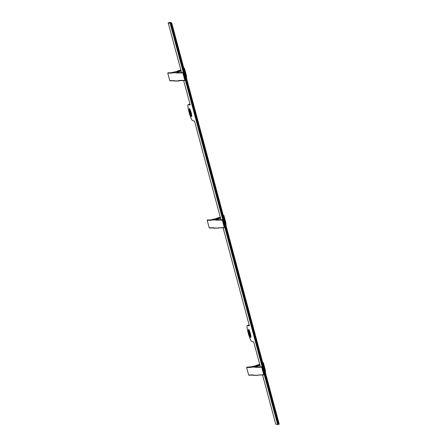 <?xml version="1.0" encoding="UTF-8"?>
<svg xmlns="http://www.w3.org/2000/svg" width="447" height="447" viewBox="0 0 447 447"><rect width="100%" height="100%" fill="white"/><g stroke="black" fill="none" stroke-linecap="round" stroke-linejoin="round"><path stroke-width="0.67" d="M176.872 71.358A12.332 1.073 -15 0 1 172.408 72.42L172.173 73.085L167.765 73.157L167.949 72.816L172.067 72.749M186.533 75.996L186.505 77.096L186.522 75.917L184.516 68.425L184.337 70.045M250.946 367.11L251.041 367.423L246.632 367.501L246.817 367.155L251.058 366.814L250.946 367.11M265.401 370.334L265.373 371.435L265.389 370.256L263.384 362.763L263.205 364.383M216.309 218.527A12.332 1.073 -15 0 1 211.844 219.589L211.61 220.254L207.201 220.332L207.38 219.985L211.504 219.918M225.964 223.165L225.936 224.265L225.958 223.087L223.947 215.594L223.774 217.214M189.383 108.548A4.174 0.643 74.2 0 1 191.132 112.566A4.174 0.643 74.2 0 1 191.595 116.578A4.174 0.643 74.2 0 1 191.534 116.578A4.174 0.643 74.2 0 1 189.791 112.56A4.174 0.643 74.2 0 1 189.327 108.548A4.174 0.643 74.2 0 1 189.383 108.548M250.722 337.457A4.174 0.643 -105.8 0 0 250.778 337.457A4.174 0.643 -105.8 0 0 250.314 333.445A4.174 0.643 -105.8 0 0 248.571 329.433A4.174 0.643 -105.8 0 0 248.51 329.433A4.174 0.643 -105.8 0 0 248.979 333.445A4.174 0.643 -105.8 0 0 250.722 337.457M179.13 80.7L179.186 80.901A15.969 1.391 165 0 1 179.588 80.695M172.056 72.693L167.949 72.816M169.156 22.691L169.776 22.35L171.687 22.831L279.235 424.203L278.269 424.309M249.264 325.366L248.42 325.159A8.342 1.285 -105.8 0 0 248.303 325.153L248.962 324.969A8.342 1.285 74.2 0 1 249.08 324.969L249.163 324.991M188.997 104.358A8.342 1.285 74.2 0 1 189.115 104.274L189.779 104.09A8.342 1.285 74.2 0 1 189.897 104.09L189.975 104.106M277.648 424.65L170.1 23.278L168.189 22.797L170.76 23.093L278.308 424.466L275.738 424.169L262.551 374.96M220.963 219.745L194.523 121.07L192.612 120.589A8.342 1.285 74.2 0 1 189.126 112.56A8.342 1.285 74.2 0 1 188.193 104.537A8.342 1.285 74.2 0 1 188.31 104.537L190.221 105.017L183.683 80.622M181.527 72.576L168.189 22.797M260.394 366.914L253.706 341.955L251.795 341.474A8.342 1.285 -105.8 0 1 248.308 333.44A8.342 1.285 -105.8 0 1 247.375 325.416A8.342 1.285 -105.8 0 1 247.493 325.416L249.404 325.897L223.12 227.791M218.566 227.869L224.305 227.568L222.299 220.075L215.962 220.181L216.236 219.835L221.746 219.684L216.236 219.835M221.958 219.74L222.299 220.075M257.997 375.039L263.741 374.737L261.73 367.244L255.393 367.35L255.667 367.004L261.182 366.858L255.667 367.004M261.394 366.909L261.73 367.244M179.186 80.901L178.537 80.505L184.874 80.399L182.862 72.906L176.526 73.012L176.8 72.665L182.315 72.515L176.8 72.665M182.527 72.57L182.862 72.906M258.053 375.24A15.969 1.391 165 0 1 258.455 375.033M255.762 366.68L255.829 366.948A15.969 1.391 165 0 1 258.522 365.763L258.45 365.495A15.969 1.391 165 0 0 255.762 366.68L251.275 366.758A12.332 1.073 -15 0 0 255.745 365.696M250.923 367.032L246.817 367.155M218.622 228.071A15.969 1.391 165 0 1 219.019 227.864M211.509 219.941L211.621 219.645L216.326 219.511A15.969 1.391 165 0 1 219.019 218.326L219.086 218.594A15.969 1.391 -15 0 1 220.572 218.292M171.687 22.831L171.028 23.015L278.57 424.387M171.028 23.015L169.117 22.534M249.353 330.651A4.174 0.643 -105.8 0 0 250.862 335.976M189.115 104.274A8.342 1.285 74.2 0 1 189.237 104.274L190.076 104.486M191.679 115.097A4.174 0.643 74.2 0 1 190.171 109.766M223.349 215.633L223.947 215.594M225.958 223.087L225.757 223.427M216.326 219.511L216.398 219.779A15.969 1.391 165 0 1 219.086 218.594M211.492 219.863L207.38 219.985M213.917 228.21L213.616 227.746L209.207 227.819L207.201 220.332M249.018 329.959A4.174 0.643 -105.8 0 0 250.935 336.747M188.193 104.537L188.852 104.347A8.342 1.285 74.2 0 1 188.969 104.352L190.12 104.637M249.303 325.517L248.158 325.232A8.342 1.285 -105.8 0 0 248.04 325.232L247.375 325.416M170.1 23.278L170.76 23.093M191.752 115.862A4.174 0.643 74.2 0 1 189.83 109.079M217.521 218.656L218.007 217.818L220.259 217.125A12.611 1.101 165 0 1 218.007 217.818L218.007 217.818C216.275 218.387 215.7 218.706 216.264 218.784L217.521 218.656A15.969 1.391 165 0 1 219.019 218.326A15.969 1.391 -15 0 1 220.5 218.024M218.46 228.132L213.688 228.015M216.164 219.566L215.89 219.913L211.537 219.985M253.348 375.379L253.052 374.916L248.644 374.994L246.632 367.501M262.78 362.802L263.384 362.763M265.389 370.256L265.194 370.597M259.936 365.199A15.969 1.391 -15 0 0 258.45 365.495A15.969 1.391 -15 0 0 256.952 365.825L255.695 365.953C255.131 365.875 255.712 365.557 257.433 364.987L257.008 365.501A16.243 1.414 165 0 1 259.858 364.897M260.009 365.462A15.969 1.391 -15 0 0 258.522 365.763M257.891 375.301L253.125 375.184M255.6 366.741L255.326 367.082L250.974 367.155M256.952 365.825L257.008 365.501M257.422 365.255L259.696 364.294A12.611 1.101 165 0 1 257.438 364.987L257.422 365.255M174.481 81.041L174.185 80.577L169.776 80.65L167.765 73.157M183.913 68.464L184.516 68.425M186.522 75.917L186.326 76.258M172.078 72.766L172.19 72.475L176.962 72.61A15.969 1.391 165 0 1 179.655 71.425L179.582 71.157A15.969 1.391 -15 0 0 178.085 71.481L176.828 71.615C176.263 71.537 176.844 71.213 178.565 70.648L178.141 71.162A16.243 1.414 165 0 1 180.985 70.559M176.895 72.341A15.969 1.391 165 0 1 179.582 71.157A15.969 1.391 -15 0 1 181.069 70.855M181.141 71.123A15.969 1.391 -15 0 0 179.655 71.425M179.023 80.963L174.252 80.846M176.733 72.397L176.453 72.744L172.101 72.816M178.085 71.481L178.141 71.162M178.554 70.917L180.828 69.956A12.611 1.101 165 0 1 178.571 70.648L178.554 70.917M226.081 224.796L226.065 225.774M248.42 325.159L249.08 324.969M189.237 104.274L189.897 104.09M223.601 216.041L223.606 215.398M217.572 218.332A16.243 1.414 165 0 1 220.421 217.728M188.31 104.537L188.969 104.352M247.493 325.416L248.158 325.232M226.093 224.875L226.076 225.813M223.455 216.041L223.785 216.236L223.455 216.035M265.501 372.943L265.512 371.971M263.032 363.21L263.043 362.567M262.892 363.21L263.222 363.405L262.892 363.21M186.634 78.605L186.645 77.627M184.164 68.872L184.175 68.229M184.024 68.872L184.354 69.067L184.024 68.866M224.176 227.774L218.315 227.875M218.387 228.143L213.856 228.216M213.655 227.953L209.464 228.026M223.785 216.236L223.93 216.767M263.613 374.944L257.751 375.044M257.824 375.312L253.287 375.391M253.091 375.122L248.901 375.195M265.507 372.982L265.524 372.044M263.222 363.405L263.361 363.936M184.745 80.605L178.884 80.706M178.956 80.974L174.419 81.047M174.224 80.784L170.033 80.857M186.639 78.644L186.656 77.705M184.354 69.067L184.494 69.598"/></g></svg>
